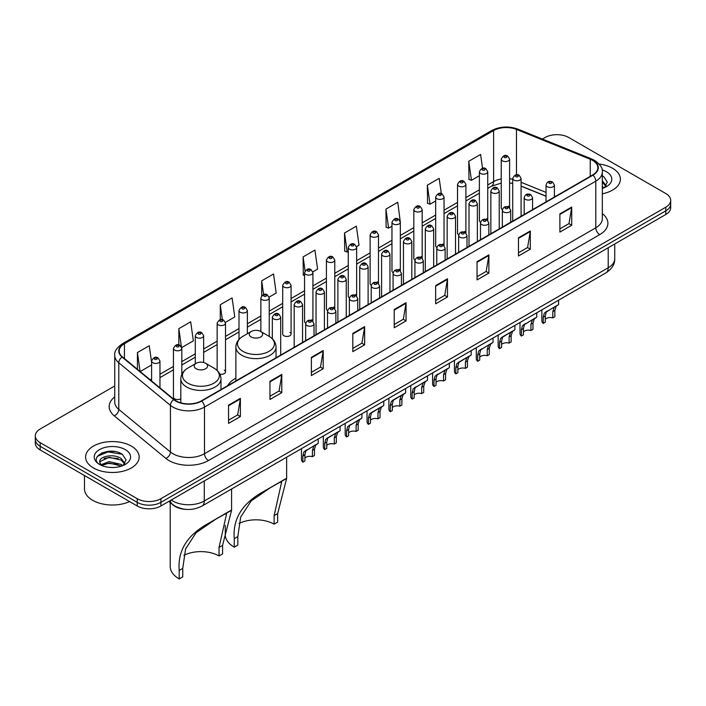 <?xml version="1.0" encoding="UTF-8"?>
<svg xmlns="http://www.w3.org/2000/svg" width="706" height="706" viewBox="0 0 706 706"><rect width="100%" height="100%" fill="white"/><g stroke="black" fill="none" stroke-linecap="round" stroke-linejoin="round"><path stroke-width="1.06" d="M235.883 378.178A29.564 17.068 0 0 0 227.729 385.652M486.522 218.789A4.183 2.418 0 0 1 487.74 220.396L487.749 171.77A4.183 2.418 180 0 1 485.163 173.994A4.183 2.418 180 0 1 480.601 173.473A4.183 2.418 180 0 1 479.383 171.77L479.383 220.501A4.183 2.418 0 0 0 480.557 222.178M465.898 233.015L465.898 184.381A4.183 2.418 180 0 1 463.312 186.613A4.183 2.418 180 0 1 458.75 186.093A4.183 2.418 180 0 1 457.523 184.381L457.523 233.121A4.183 2.418 0 0 0 458.706 234.798M442.812 244.029A4.183 2.418 0 0 1 444.039 245.626L444.039 197A4.183 2.418 180 0 1 441.462 199.233A4.183 2.418 180 0 1 436.899 198.704A4.183 2.418 180 0 1 435.673 197L435.673 245.732A4.183 2.418 0 0 0 436.855 247.418M420.961 256.64A4.183 2.418 0 0 1 422.188 258.246L422.188 209.611A4.183 2.418 180 0 1 419.602 211.844A4.183 2.418 180 0 1 415.049 211.323A4.183 2.418 180 0 1 413.822 209.611L413.822 258.352A4.183 2.418 0 0 0 414.996 260.029M400.337 270.866L400.337 222.231A4.183 2.418 180 0 1 397.752 224.464A4.183 2.418 180 0 1 393.198 223.943A4.183 2.418 180 0 1 391.971 222.231L391.971 270.963A4.183 2.418 0 0 0 393.145 272.648M378.487 283.477L378.487 234.851A4.183 2.418 180 0 1 375.901 237.084A4.183 2.418 180 0 1 371.338 236.554A4.183 2.418 180 0 1 370.12 234.851L370.12 283.583A4.183 2.418 0 0 0 371.294 285.259M355.409 294.49A4.183 2.418 0 0 1 356.627 296.088L356.636 247.462A4.183 2.418 180 0 1 354.05 249.695A4.183 2.418 180 0 1 349.488 249.174A4.183 2.418 180 0 1 348.261 247.462L348.261 296.202A4.183 2.418 0 0 0 349.444 297.879M333.55 307.11A4.183 2.418 0 0 1 334.776 308.707L334.776 260.082A4.183 2.418 180 0 1 332.199 262.314A4.183 2.418 180 0 1 327.637 261.785A4.183 2.418 180 0 1 326.41 260.082L326.41 308.813A4.183 2.418 0 0 0 327.593 310.499M311.699 319.721A4.183 2.418 0 0 1 312.926 321.327L312.926 272.701A4.183 2.418 180 0 1 310.34 274.925A4.183 2.418 180 0 1 305.786 274.405A4.183 2.418 180 0 1 304.56 272.701L304.56 321.433A4.183 2.418 0 0 0 305.733 323.11M291.075 334.053L291.075 285.312A4.183 2.418 180 0 1 288.489 287.545A4.183 2.418 180 0 1 283.936 287.024A4.183 2.418 180 0 1 282.709 285.312L282.709 334.053A4.183 2.418 0 0 0 283.936 335.756A4.183 2.418 0 0 0 288.489 336.277A4.183 2.418 0 0 0 291.075 334.053A4.183 2.418 0 0 0 289.848 332.341M181.813 374.365L181.813 348.393A4.183 2.418 180 0 1 179.227 350.626A4.183 2.418 180 0 1 174.673 350.105A4.183 2.418 180 0 1 173.447 348.393L173.447 397.134A4.183 2.418 0 0 0 174.673 398.837A4.183 2.418 0 0 0 180.815 398.696M508.373 206.178A4.183 2.418 0 0 1 509.591 207.776L509.6 159.15A4.183 2.418 180 0 1 507.014 161.383A4.183 2.418 180 0 1 502.46 160.853A4.183 2.418 180 0 1 501.234 159.15L501.234 207.882A4.183 2.418 0 0 0 502.407 209.567M546.038 196.268L521.081 186.172M465.889 233.006A4.183 2.418 0 0 0 464.672 231.409M400.328 270.857A4.183 2.418 0 0 0 399.111 269.26M378.478 283.477A4.183 2.418 0 0 0 377.26 281.879M219.893 374.162A4.183 2.418 0 0 0 225.514 371.894A4.183 2.418 0 0 0 224.287 370.191M185.969 509.361A16.732 9.663 180 0 1 173.429 505.267L168.787 501.437M114.619 451.496A22.31 12.884 0 0 0 101.558 453.049M114.743 385.979L40.198 429.01A16.732 9.663 0 0 0 35.3 435.849L35.3 443.13A16.732 9.663 0 0 0 40.198 449.969L137.238 505.99A16.732 9.663 0 0 0 160.906 505.99L665.802 214.492A16.732 9.663 0 0 0 670.7 207.661L670.7 204.016A16.732 9.663 0 0 1 665.802 210.847A16.732 9.663 0 0 0 670.7 204.016L670.7 200.372A16.732 9.663 0 0 0 665.802 193.541L568.762 137.511A16.732 9.663 0 0 0 545.094 137.511L542.429 139.056M35.3 435.849A16.732 9.663 0 0 0 40.198 442.68L137.238 498.701A16.732 9.663 0 0 0 160.906 498.701L160.906 502.345L665.802 210.847L160.906 502.345A16.732 9.663 0 0 1 137.238 502.345A16.732 9.663 0 0 0 160.906 502.345L160.906 505.99M40.198 442.68L40.198 446.324L137.238 502.345L40.198 446.324A16.732 9.663 0 0 1 35.3 439.494A16.732 9.663 0 0 0 40.198 446.324L40.198 449.969M612.552 168.257A26.775 15.461 0 0 0 599.173 164.066A26.775 15.461 0 0 1 612.552 168.257A26.775 15.461 0 0 1 620.389 179.192A26.775 15.461 0 0 0 612.552 168.257M131.316 446.095A26.775 15.461 0 0 0 102.141 442.741A26.775 15.461 0 0 0 85.611 457.029A26.775 15.461 0 0 0 93.448 467.954A26.775 15.461 0 0 0 122.632 471.308A26.775 15.461 0 0 0 139.161 457.029A26.775 15.461 0 0 0 131.316 446.095A26.775 15.461 0 0 0 102.141 442.741A26.775 15.461 0 0 0 85.611 457.029A26.775 15.461 0 0 0 93.448 467.954A26.775 15.461 0 0 0 122.632 471.308A26.775 15.461 0 0 0 139.161 457.029A26.775 15.461 0 0 0 131.316 446.095M592.625 160.403A17.853 10.308 180 0 1 597.858 167.693A17.853 10.308 180 0 1 592.625 174.973L201.334 400.884A17.853 10.308 180 0 1 174.091 399.508L122.429 356.918A17.853 10.308 180 0 1 119.199 351.006A17.853 10.308 180 0 1 124.432 343.716L493.609 130.575A17.853 10.308 180 0 1 516.465 129.419L590.242 159.247A17.853 10.308 180 0 1 592.625 160.403M592.943 160.218A18.294 10.564 0 0 0 590.498 159.035L516.721 129.207A18.294 10.564 0 0 0 493.291 130.398L124.115 343.54A18.294 10.564 0 0 0 122.067 357.068L173.72 399.658A18.294 10.564 0 0 0 201.651 401.07L592.943 175.159A18.294 10.564 0 0 0 592.943 160.218M228.55 405.173L228.55 423.388L240.384 416.558L240.384 398.334L228.55 405.173M228.55 420.158L237.666 414.899L240.34 398.943A4.465 2.577 -120 0 0 240.384 398.334M237.587 414.943L240.384 416.558M269.966 381.258L269.966 399.481L281.8 392.642L281.8 374.427L269.966 381.258M269.966 396.242L279.082 390.983L281.756 375.027A4.465 2.577 -120 0 0 281.8 374.427M279.002 391.027L281.8 392.642M311.381 357.342L311.381 375.566L323.216 368.735L323.216 350.511L311.381 357.342M311.381 372.336L320.498 367.067L323.171 351.12A4.465 2.577 -120 0 0 323.216 350.511M320.418 367.12L323.216 368.735M352.806 333.435L352.806 351.65L364.64 344.819L364.64 326.604L352.806 333.435M352.806 348.42L361.913 343.16L364.587 327.205A4.465 2.577 -120 0 0 364.64 326.604M361.834 343.204L364.64 344.819M559.884 213.874L559.884 232.089L571.719 225.258L571.719 207.043L559.884 213.874M559.884 228.859L569.001 223.599L571.675 207.643A4.465 2.577 -120 0 0 571.719 207.043M568.921 223.643L571.719 225.258M518.469 237.79L518.469 256.004L530.303 249.174L530.303 230.95L518.469 237.79M518.469 252.774L527.585 247.515L530.259 231.559A4.465 2.577 -120 0 0 530.303 230.95M527.506 247.559L530.303 249.174M477.053 261.697L477.053 279.92L488.887 273.081L488.887 254.866L477.053 261.697M477.053 276.681L486.169 271.422L488.843 255.475A4.465 2.577 -120 0 0 488.887 254.866M486.09 271.466L488.887 273.081M435.637 285.612L435.637 303.827L447.472 296.997L447.472 278.782L435.637 285.612M435.637 300.597L444.754 295.337L447.419 279.382A4.465 2.577 -120 0 0 447.472 278.782M444.674 295.382L447.472 296.997M394.222 309.519L394.222 327.743L406.056 320.912L406.056 302.689L394.222 309.519M394.222 324.504L403.338 319.244L406.003 303.298A4.465 2.577 -120 0 0 406.056 302.689M403.258 319.288L406.056 320.912M602.315 193.806A26.775 15.461 0 0 0 620.389 179.192A26.775 15.461 0 0 1 602.315 193.806M160.906 498.701L665.802 207.202A16.732 9.663 0 0 0 670.7 200.372M225.417 322.351L234.771 316.941L232.097 297.906L220.272 304.736L220.272 319.677M181.707 347.581L193.356 340.857L190.682 321.821L178.847 328.652L178.847 344.952M151.596 362.293L149.266 345.728L137.432 352.568L137.432 369.291M356.53 246.65L359.027 245.211L356.353 226.176L344.519 233.006L344.713 251.115M400.231 221.419L397.769 202.26L385.935 209.091L386.129 227.2M441.329 193.62L439.185 178.344L427.351 185.184L427.545 203.293M482.542 168.275L480.601 154.438L468.775 161.268L468.96 179.377M269.118 297.111L276.187 293.034L273.522 273.999L261.688 280.829L261.688 295.743M312.82 271.881L317.603 269.118L314.938 250.083L303.103 256.913L303.289 275.022M304.56 275.499L303.103 274.952M303.103 256.913L305.071 270.936M344.519 233.006L347.193 252.042L348.261 251.415M347.193 252.042L344.519 251.045M385.935 209.091L388.609 228.126L391.971 226.185M388.609 228.126L385.935 227.129M427.351 185.184L430.025 204.219L435.673 200.954M430.025 204.219L427.351 203.213M468.775 161.268L471.44 180.304L479.383 175.723M471.44 180.304L468.775 179.306M261.688 280.829L263.612 294.543M220.272 304.736L222.364 319.668M178.847 328.652L181.398 346.805M140.185 371.55L151.596 364.967M137.432 352.568L140.088 371.48M602.315 186.481L604.009 187.805M602.315 187.928L602.8 188.255M602.315 180.701L606.154 185.846M602.315 182.148L605.872 186.216M602.315 188.414A18.188 10.502 0 0 0 606.472 186.613A18.188 10.502 0 0 0 606.472 171.761A18.188 10.502 0 0 0 602.112 169.908M604.433 187.628L607.284 182.033L603.683 176.606M602.315 175.926L603.436 176.438M274.113 524.161L274.113 515.636L281.623 482.066L279.338 482.489L271.395 487.016L251.124 500.978L240.658 517.136L237.825 536.586L234.268 538.634C232.601 518.981 242.211 503.369 263.091 491.808L286.645 478.483L277.661 513.589L277.661 522.113L274.113 524.161A25.663 14.817 0 0 0 238.972 523.534M237.825 536.586L237.825 545.111L234.268 547.168A30.685 17.712 0 0 1 225.285 534.636L225.285 525.379M251.23 336.965A6.698 3.865 0 0 0 260.699 336.965A6.698 3.865 0 0 0 260.699 331.493L269.012 336.294A18.444 10.652 0 0 1 269.012 351.359A18.444 10.652 0 0 1 242.917 351.359A18.444 10.652 0 0 1 242.917 336.294C238.381 338.995 236.033 342.578 235.883 347.052A20.086 11.596 0 0 0 241.761 355.25A20.086 11.596 0 0 0 263.647 357.757A20.086 11.596 0 0 0 276.046 347.052C275.896 342.578 273.557 338.995 269.012 336.294L260.699 331.493A6.698 3.865 0 0 0 251.23 331.493A6.698 3.865 0 0 0 251.23 336.965M234.268 538.634L234.268 547.168M285.806 478.694L263.091 491.808L285.806 478.694M219.045 555.957L219.045 547.424L226.564 513.862L224.279 514.277L216.336 518.813L196.056 532.765L185.59 548.924L182.757 568.374L179.209 570.43C177.533 550.777 187.143 535.166 208.032 523.596L231.586 510.279L222.593 545.376L222.593 553.901L219.045 555.957A25.663 14.817 0 0 0 183.913 555.331M182.757 568.374L182.757 576.908L179.209 578.955A30.685 17.712 0 0 1 170.217 566.433L170.217 502.619M196.171 368.753A6.698 3.865 0 0 0 205.631 368.753A6.698 3.865 0 0 0 205.631 363.29L213.944 368.091A18.444 10.652 0 0 1 213.944 383.155A18.444 10.652 0 0 1 187.858 383.155A18.444 10.652 0 0 1 187.858 368.091C183.313 370.782 180.965 374.374 180.815 378.84A20.086 11.596 0 0 0 186.702 387.038A20.086 11.596 0 0 0 208.588 389.553A20.086 11.596 0 0 0 220.978 378.84C220.837 374.374 218.489 370.782 213.944 368.091L205.631 363.29A6.698 3.865 0 0 0 196.171 363.29A6.698 3.865 0 0 0 196.171 368.753M179.209 570.43L179.209 578.955M230.738 510.482L208.032 523.596L230.738 510.482M84.491 475.535L84.491 488.905A27.896 16.106 0 0 0 92.662 500.298A27.896 16.106 0 0 0 129.595 501.578M109.342 467.381L113.587 467.504M101.002 464.707L109.121 461.609L121.3 464.46L122.782 465.642M101.743 465.492L109.121 463.057L121.573 466.092M101.126 465.272L99.82 462.218A12.611 7.281 0 0 0 101.858 465.589M124.927 463.683L121.3 458.671C113.737 453.031 98.16 456.517 99.82 462.218L99.775 461.662M99.855 462.395L100.208 461.459L109.121 457.276L121.3 460.118L124.635 464.054M123.206 465.466L126.056 459.871L122.456 454.443C109.695 445.265 87.014 457.356 100.111 464.769L100.755 465.166M125.244 449.598A18.188 10.502 0 0 0 99.528 449.598A18.188 10.502 0 0 0 99.528 464.451A18.188 10.502 0 0 0 125.244 464.451A18.188 10.502 0 0 0 125.244 449.598M97.446 456.261L108.133 451.884L122.209 454.276M104.117 458.388L108.133 457.664L118.176 458.529M104.117 464.177L108.133 463.445L118.176 464.31M545.279 319.262A5.577 3.221 180 0 1 552.807 317.894L552.807 311.646L554.166 307.428L555.128 306.528L546.276 311.981L545.279 315.997L545.279 322.236L543.241 323.419A8.366 4.827 180 0 1 541.855 320.753L541.855 309.863M543.241 323.419L543.241 317.17L544.308 313.12L555.807 306.139M558.596 300.2L558.596 304.533L556.143 306.289L554.837 310.472L554.837 316.72L552.807 317.894M545.544 312.07L547.574 310.896L545.544 312.07M523.428 331.882A5.577 3.221 180 0 1 530.947 330.514L530.947 324.266L532.315 320.047L533.277 319.147L524.426 324.601L523.428 328.608L523.428 334.856L521.39 336.03A8.366 4.827 180 0 1 520.004 333.364L520.004 322.474M521.39 336.03L521.39 329.781L522.458 325.74L533.948 318.759M536.736 312.811L536.736 317.153L534.292 318.909L532.986 323.092L532.986 329.34L530.947 330.514M523.693 324.681L525.723 323.516L523.693 324.681M501.578 344.493A5.577 3.221 180 0 1 509.097 343.125L509.097 336.877L510.464 332.658L511.426 331.767L503.863 336.127L502.575 337.212L501.578 341.227L501.578 347.476L499.539 348.649A8.366 4.827 180 0 1 498.154 345.984L498.154 335.094M499.539 348.649L499.539 342.401L500.607 338.35L512.097 331.379M514.886 325.431L514.886 329.764L512.432 331.52L511.135 335.703L511.135 341.951L509.097 343.125M501.842 337.3L503.863 336.127L501.842 337.3M479.718 357.112A5.577 3.221 180 0 1 487.246 355.745L487.246 349.496L488.614 345.278L489.576 344.378L480.724 349.832L479.718 353.838L479.718 360.086L477.688 361.26A8.366 4.827 180 0 1 476.303 358.604L476.303 347.714M477.688 361.26L477.688 355.021L478.747 350.97L490.246 343.99M493.035 338.05L493.035 342.384L490.582 344.14L489.284 348.323L489.284 354.571L487.246 355.745M479.983 349.92L482.013 348.746L479.983 349.92M457.867 369.723A5.577 3.221 180 0 1 465.395 368.364L465.395 362.116L466.763 357.889L467.725 356.998L460.162 361.357L458.874 362.452L457.867 366.458L457.867 372.706L455.838 373.88A8.366 4.827 180 0 1 454.443 371.215L454.443 360.325M455.838 373.88L455.838 367.632L456.897 363.59L468.396 356.609M471.184 350.661L471.184 354.994L468.731 356.751L467.425 360.942L467.425 367.182L465.395 368.364M458.132 362.531L460.162 361.357L458.132 362.531M436.017 382.343A5.577 3.221 180 0 1 443.544 380.975L443.544 374.727L444.904 370.509L445.865 369.609L437.014 375.062L436.017 379.078L436.017 385.326L433.978 386.5A8.366 4.827 180 0 1 432.593 383.835L432.593 372.945M433.978 386.5L433.978 380.252L435.046 376.201L446.536 369.229M449.334 363.281L449.334 367.614L446.88 369.37L445.574 373.553L445.574 379.802L443.544 380.975M436.282 375.151L438.311 373.977L436.282 375.151M414.166 394.963A5.577 3.221 180 0 1 421.685 393.595L421.685 387.347L423.053 383.129L424.015 382.228L415.163 387.682L414.166 391.689L414.166 397.937L412.127 399.111A8.366 4.827 180 0 1 410.742 396.445L410.742 385.555M412.127 399.111L412.127 392.863L413.195 388.821L424.685 381.84M427.474 375.901L427.474 380.234L425.03 381.99L423.724 386.173L423.724 392.421L421.685 393.595M414.431 387.762L416.461 386.597L414.431 387.762M392.315 407.574A5.577 3.221 180 0 1 399.834 406.206L399.834 399.967L401.202 395.739L402.164 394.848L394.601 399.208L393.313 400.293L392.315 404.309L392.315 410.557L390.277 411.73A8.366 4.827 180 0 1 388.891 409.065L388.891 398.175M390.277 411.73L390.277 405.482L391.345 401.432L402.835 394.46M405.623 388.512L405.623 392.845L403.17 394.601L401.873 398.784L401.873 405.032L399.834 406.206M392.58 400.381L394.601 399.208L392.58 400.381M370.456 420.194A5.577 3.221 180 0 1 377.984 418.826L377.984 412.578L379.351 408.359L380.313 407.459L372.75 411.827L371.462 412.913L370.456 416.928L370.456 423.168L368.426 424.35A8.366 4.827 180 0 1 367.041 421.685L367.041 410.795M368.426 424.35L368.426 418.102L369.485 414.051L380.984 407.071M383.773 401.132L383.773 405.465L381.319 407.221L380.022 411.404L380.022 417.652L377.984 418.826M370.721 413.001L372.75 411.827L370.721 413.001M348.605 432.813A5.577 3.221 180 0 1 356.133 431.445L356.133 425.197L357.501 420.979L358.463 420.079L349.611 425.533L348.605 429.539L348.605 435.787L346.575 436.961A8.366 4.827 180 0 1 345.181 434.296L345.181 423.406M346.575 436.961L346.575 430.713L347.634 426.671L359.133 419.691M361.922 413.742L361.922 418.084L359.469 419.841L358.163 424.024L358.163 430.272L356.133 431.445M348.87 425.612L350.9 424.447L348.87 425.612M326.754 445.424A5.577 3.221 180 0 1 334.282 444.056L334.282 437.808L335.641 433.59L336.603 432.699L329.049 437.058L327.752 438.144L326.754 442.159L326.754 448.407L324.716 449.581A8.366 4.827 180 0 1 323.33 446.916L323.33 436.026M324.716 449.581L324.716 443.333L325.784 439.282L337.274 432.31M340.071 426.362L340.071 430.695L337.618 432.451L336.312 436.635L336.312 442.883L334.282 444.056M327.019 438.232L329.049 437.058L327.019 438.232M304.904 458.044A5.577 3.221 180 0 1 312.423 456.676L312.423 450.428L313.791 446.21L314.752 445.31L305.901 450.763L304.904 454.77L304.904 461.018L302.865 462.192A8.366 4.827 180 0 1 301.48 459.535L301.48 448.637M302.865 462.192L302.865 455.944L303.933 451.902L315.423 444.921M318.212 438.982L318.212 443.315L315.767 445.071L314.461 449.254L314.461 455.502L312.423 456.676M305.168 450.843L307.198 449.678L305.168 450.843M171.24 500.024A22.31 12.884 0 0 0 172.741 500.978A22.31 12.884 0 0 0 204.29 500.978L608.21 267.777A22.31 12.884 0 0 0 614.741 258.67C614.908 264.203 611.961 268.942 605.898 272.887L201.978 506.087A11.155 6.442 60 0 0 204.29 500.978L204.29 480.936M608.21 247.735L608.21 267.777A11.155 6.442 60 0 1 605.898 272.887M170.331 500.545A11.155 7.466 129.5 0 0 172.282 504.172L168.893 501.375M665.802 214.492L665.802 207.202M137.238 505.99L137.238 498.701M602.315 213.591A27.896 16.106 180 0 1 599.729 234.639L208.438 460.559A5.577 3.221 60 0 1 204.493 453.72L595.785 227.809A22.31 12.884 0 0 0 602.315 218.701L602.315 172.061A22.31 12.884 180 0 1 595.785 181.168A5.577 3.221 -120 0 0 592.943 175.159M208.438 460.559A27.896 16.106 180 0 1 168.99 460.559A27.896 16.106 180 0 1 165.866 458.406L114.204 415.808A27.896 16.106 180 0 1 114.743 396.913M172.935 453.72A22.31 12.884 0 0 0 204.493 453.72L204.493 407.08A22.31 12.884 180 0 1 170.437 405.359L118.776 362.769A22.31 12.884 180 0 1 114.743 355.383L114.743 402.023A22.31 12.884 0 0 0 118.776 409.409L170.437 451.999A22.31 12.884 0 0 0 172.935 453.72M602.315 172.061C603.065 168.575 600.497 164.692 594.628 160.394L591.699 158.974A5.577 2.612 112 0 0 590.498 159.035M591.699 158.974L517.922 129.154C508.682 125.88 499.91 126.356 491.605 130.575A5.577 3.221 60 0 1 493.291 130.398M124.115 343.54A5.577 3.221 -120 0 0 122.429 343.716C116.64 347.881 114.072 351.764 114.743 355.383M122.067 357.068A5.577 3.733 129.5 0 0 118.776 362.769L118.776 409.409A5.577 3.733 -50.5 0 1 114.204 415.808M517.922 129.154A5.577 2.612 112 0 0 516.721 129.207M173.72 399.658A5.577 3.733 129.5 0 0 170.437 405.359L170.437 451.999A5.577 3.733 -50.5 0 1 165.866 458.406M201.651 401.07A5.577 3.221 60 0 1 204.493 407.08L595.785 181.168L595.785 227.809A5.577 3.221 60 0 0 599.729 234.639M124.432 343.716L124.432 358.569M590.242 159.247L590.242 176.35M516.465 129.419L516.465 174.814M555.701 196.294L554.404 195.774M546.038 192.394L521.081 182.298M512.706 179.271A17.853 10.308 0 0 0 509.6 178.759M501.234 178.98A17.853 10.308 0 0 0 493.609 181.592L487.749 184.972M493.609 130.575L493.609 181.592A10.043 5.798 60 0 1 491.526 186.19L487.749 188.37M479.383 189.808L465.898 197.592M457.523 202.419L444.039 210.203M435.673 215.039L422.188 222.822M413.822 227.65L400.337 235.442M391.971 240.269L378.487 248.053M370.12 252.889L356.636 260.673M348.261 265.5L334.776 273.284M326.41 278.12L312.926 285.904M304.56 290.74L291.075 298.523M282.709 303.351L269.224 311.134M260.858 315.97L247.365 323.754M238.999 328.581L225.514 336.374M217.148 341.201L203.663 348.985M195.297 353.821L181.813 361.604M173.447 366.432L159.962 374.215M151.596 379.051L150.228 379.837M394.222 310.102L406.003 303.298M435.637 286.186L447.419 279.382M477.053 262.279L488.843 255.475M518.469 238.363L530.259 231.559M559.884 214.447L571.675 207.643M352.806 334.009L364.587 327.205M311.381 357.924L323.171 351.12M269.966 381.831L281.756 375.027M228.55 405.747L240.34 398.943M277.661 513.589L274.113 515.636M222.593 545.376L219.045 547.424M547.265 186.728A4.183 2.418 180 0 1 546.038 185.016C547.106 181.583 549.294 180.595 552.604 182.033L554.404 185.016A4.183 2.418 180 0 1 551.827 187.249A4.183 2.418 180 0 1 547.265 186.728M551.209 182.174A1.394 0.803 0 0 0 549.242 182.174A1.394 0.803 0 0 0 549.242 183.313A1.394 0.803 0 0 0 551.209 183.313A1.394 0.803 0 0 0 551.209 182.174M555.128 306.528L557.158 305.363M552.807 311.646L554.837 310.472M543.241 317.17L545.279 315.997M525.414 199.348A4.183 2.418 180 0 1 524.187 197.636C525.255 194.203 527.444 193.206 530.753 194.653L532.553 197.636A4.183 2.418 180 0 1 529.977 199.869A4.183 2.418 180 0 1 525.414 199.348M529.359 194.785A1.394 0.803 0 0 0 527.382 194.785A1.394 0.803 0 0 0 527.382 195.924A1.394 0.803 0 0 0 529.359 195.924A1.394 0.803 0 0 0 529.359 194.785M533.277 319.147L535.307 317.974M530.947 324.266L532.986 323.092M521.39 329.781L523.428 328.608M503.563 211.959A4.183 2.418 180 0 1 502.337 210.256C503.404 206.823 505.593 205.825 508.902 207.264L510.703 210.256A4.183 2.418 180 0 1 508.117 212.488A4.183 2.418 180 0 1 503.563 211.959M507.508 207.405A1.394 0.803 0 0 0 505.531 207.405A1.394 0.803 0 0 0 505.531 208.544A1.394 0.803 0 0 0 507.508 208.544A1.394 0.803 0 0 0 507.508 207.405M511.426 331.767L513.456 330.593M509.097 336.877L511.135 335.703M499.539 342.401L501.578 341.227M481.713 224.579A4.183 2.418 180 0 1 480.486 222.867C481.554 219.434 483.742 218.445 487.052 219.884L488.852 222.867A4.183 2.418 180 0 1 486.266 225.099A4.183 2.418 180 0 1 481.713 224.579M485.657 220.025A1.394 0.803 0 0 0 483.681 220.025A1.394 0.803 0 0 0 483.681 221.163A1.394 0.803 0 0 0 485.657 221.163A1.394 0.803 0 0 0 485.657 220.025M489.576 344.378L491.605 343.213M487.246 349.496L489.284 348.323M477.688 355.021L479.718 353.838M459.853 237.19A4.183 2.418 180 0 1 458.635 235.486C459.703 232.053 461.892 231.056 465.192 232.503L467.001 235.486A4.183 2.418 180 0 1 464.416 237.719A4.183 2.418 180 0 1 459.853 237.19M463.798 232.636A1.394 0.803 0 0 0 461.83 232.636A1.394 0.803 0 0 0 461.83 233.774A1.394 0.803 0 0 0 463.798 233.774A1.394 0.803 0 0 0 463.798 232.636M467.725 356.998L469.755 355.824M465.395 362.116L467.425 360.942M455.838 367.632L457.867 366.458M438.002 249.809A4.183 2.418 180 0 1 436.776 248.106C437.844 244.673 440.032 243.676 443.342 245.114L445.142 248.106A4.183 2.418 180 0 1 442.565 250.33A4.183 2.418 180 0 1 438.002 249.809M441.947 245.256A1.394 0.803 0 0 0 439.979 245.256A1.394 0.803 0 0 0 439.979 246.394A1.394 0.803 0 0 0 441.947 246.394A1.394 0.803 0 0 0 441.947 245.256M445.865 369.609L447.895 368.444M443.544 374.727L445.574 373.553M433.978 380.252L436.017 379.078M416.152 262.429A4.183 2.418 180 0 1 414.925 260.717C415.993 257.284 418.181 256.287 421.491 257.734L423.291 260.717A4.183 2.418 180 0 1 420.714 262.95A4.183 2.418 180 0 1 416.152 262.429M420.096 257.875A1.394 0.803 0 0 0 418.12 257.875A1.394 0.803 0 0 0 418.12 259.014A1.394 0.803 0 0 0 420.096 259.014A1.394 0.803 0 0 0 420.096 257.875M424.015 382.228L426.045 381.055M421.685 387.347L423.724 386.173M412.127 392.863L414.166 391.689M394.301 275.04A4.183 2.418 180 0 1 393.074 273.337C394.142 269.904 396.331 268.907 399.64 270.354L401.44 273.337A4.183 2.418 180 0 1 398.855 275.569A4.183 2.418 180 0 1 394.301 275.04M398.246 270.486A1.394 0.803 0 0 0 396.269 270.486A1.394 0.803 0 0 0 396.269 271.625A1.394 0.803 0 0 0 398.246 271.625A1.394 0.803 0 0 0 398.246 270.486M402.164 394.848L404.194 393.674M399.834 399.967L401.873 398.784M390.277 405.482L392.315 404.309M372.45 287.66A4.183 2.418 180 0 1 371.224 285.948C372.291 282.515 374.48 281.526 377.789 282.965L379.59 285.948A4.183 2.418 180 0 1 377.004 288.18A4.183 2.418 180 0 1 372.45 287.66M376.395 283.106A1.394 0.803 0 0 0 374.418 283.106A1.394 0.803 0 0 0 374.418 284.244A1.394 0.803 0 0 0 376.395 284.244A1.394 0.803 0 0 0 376.395 283.106M380.313 407.459L382.343 406.294M377.984 412.578L380.022 411.404M368.426 418.102L370.456 416.928M350.591 300.279A4.183 2.418 180 0 1 349.364 298.567C350.441 295.134 352.629 294.137 355.93 295.585L357.739 298.567A4.183 2.418 180 0 1 355.153 300.8A4.183 2.418 180 0 1 350.591 300.279M354.536 295.717A1.394 0.803 0 0 0 352.568 295.717A1.394 0.803 0 0 0 352.568 296.855A1.394 0.803 0 0 0 354.536 296.855A1.394 0.803 0 0 0 354.536 295.717M358.463 420.079L360.484 418.905M356.133 425.197L358.163 424.024M346.575 430.713L348.605 429.539M328.74 312.89A4.183 2.418 180 0 1 327.513 311.187C328.581 307.754 330.77 306.757 334.079 308.195L335.88 311.187A4.183 2.418 180 0 1 333.303 313.42A4.183 2.418 180 0 1 328.74 312.89M332.685 308.337A1.394 0.803 0 0 0 330.717 308.337A1.394 0.803 0 0 0 330.717 309.475A1.394 0.803 0 0 0 332.685 309.475A1.394 0.803 0 0 0 332.685 308.337M336.603 432.699L338.633 431.525M334.282 437.808L336.312 436.635M324.716 443.333L326.754 442.159M306.889 325.51A4.183 2.418 180 0 1 305.663 323.798C306.731 320.365 308.919 319.377 312.228 320.815L314.029 323.798A4.183 2.418 180 0 1 311.452 326.031A4.183 2.418 180 0 1 306.889 325.51M310.834 320.956A1.394 0.803 0 0 0 308.857 320.956A1.394 0.803 0 0 0 308.857 322.095A1.394 0.803 0 0 0 310.834 322.095A1.394 0.803 0 0 0 310.834 320.956M314.752 445.31L316.782 444.145M312.423 450.428L314.461 449.254M302.865 455.944L304.904 454.77M521.081 216.283L521.081 178.389A4.183 2.418 180 0 1 518.495 180.621A4.183 2.418 180 0 1 513.933 180.101A4.183 2.418 180 0 1 512.706 178.389L512.706 221.119M515.909 176.685A1.394 0.803 0 0 0 517.877 176.685A1.394 0.803 0 0 0 517.877 175.547A1.394 0.803 0 0 0 515.909 175.547A1.394 0.803 0 0 0 515.909 176.685M499.221 228.903L499.221 191.008A4.183 2.418 180 0 1 496.645 193.241A4.183 2.418 180 0 1 492.082 192.72A4.183 2.418 180 0 1 490.855 191.008L490.855 233.73M494.059 189.305A1.394 0.803 0 0 0 496.027 189.305A1.394 0.803 0 0 0 496.027 188.167A1.394 0.803 0 0 0 494.059 188.167A1.394 0.803 0 0 0 494.059 189.305M477.371 241.523L477.371 203.628A4.183 2.418 180 0 1 474.794 205.861A4.183 2.418 180 0 1 470.231 205.331A4.183 2.418 180 0 1 469.005 203.628L469.005 246.35M472.199 201.916A1.394 0.803 0 0 0 474.176 201.916A1.394 0.803 0 0 0 474.176 200.778A1.394 0.803 0 0 0 472.199 200.778A1.394 0.803 0 0 0 472.199 201.916M455.52 254.134L455.52 216.239A4.183 2.418 180 0 1 452.934 218.472A4.183 2.418 180 0 1 448.381 217.951A4.183 2.418 180 0 1 447.154 216.239L447.154 258.97M450.349 214.536A1.394 0.803 0 0 0 452.325 214.536A1.394 0.803 0 0 0 452.325 213.397A1.394 0.803 0 0 0 450.349 213.397A1.394 0.803 0 0 0 450.349 214.536M433.669 266.753L433.669 228.859A4.183 2.418 180 0 1 431.084 231.091A4.183 2.418 180 0 1 426.521 230.562A4.183 2.418 180 0 1 425.303 228.859L425.303 271.581M428.498 227.147A1.394 0.803 0 0 0 430.466 227.147A1.394 0.803 0 0 0 430.466 226.008A1.394 0.803 0 0 0 428.498 226.008A1.394 0.803 0 0 0 428.498 227.147M411.819 279.364L411.819 241.478A4.183 2.418 180 0 1 409.233 243.702A4.183 2.418 180 0 1 404.67 243.182A4.183 2.418 180 0 1 403.444 241.478L403.444 284.2M406.647 239.766A1.394 0.803 0 0 0 408.615 239.766A1.394 0.803 0 0 0 408.615 238.628A1.394 0.803 0 0 0 406.647 238.628A1.394 0.803 0 0 0 406.647 239.766M389.959 291.984L389.959 254.089A4.183 2.418 180 0 1 387.382 256.322A4.183 2.418 180 0 1 382.82 255.801A4.183 2.418 180 0 1 381.593 254.089L381.593 296.811M384.796 252.386A1.394 0.803 0 0 0 386.764 252.386A1.394 0.803 0 0 0 386.764 251.248A1.394 0.803 0 0 0 384.796 251.248A1.394 0.803 0 0 0 384.796 252.386M368.108 304.604L368.108 266.709A4.183 2.418 180 0 1 365.531 268.942A4.183 2.418 180 0 1 360.969 268.412A4.183 2.418 180 0 1 359.742 266.709L359.742 309.431M362.937 264.997A1.394 0.803 0 0 0 364.914 264.997A1.394 0.803 0 0 0 364.914 263.859A1.394 0.803 0 0 0 362.937 263.859A1.394 0.803 0 0 0 362.937 264.997M346.258 317.215L346.258 279.32A4.183 2.418 180 0 1 343.672 281.553A4.183 2.418 180 0 1 339.118 281.032A4.183 2.418 180 0 1 337.892 279.32L337.892 322.051M341.086 277.617A1.394 0.803 0 0 0 343.063 277.617A1.394 0.803 0 0 0 343.063 276.478A1.394 0.803 0 0 0 341.086 276.478A1.394 0.803 0 0 0 341.086 277.617M324.407 329.834L324.407 291.94A4.183 2.418 180 0 1 321.821 294.173A4.183 2.418 180 0 1 317.259 293.652A4.183 2.418 180 0 1 316.041 291.94L316.041 334.662M319.236 290.237A1.394 0.803 0 0 0 321.204 290.237A1.394 0.803 0 0 0 321.204 289.089A1.394 0.803 0 0 0 319.236 289.089A1.394 0.803 0 0 0 319.236 290.237M302.556 342.454L302.556 304.56A4.183 2.418 180 0 1 299.971 306.792A4.183 2.418 180 0 1 295.408 306.263A4.183 2.418 180 0 1 294.181 304.56L294.181 347.281M297.385 302.848A1.394 0.803 0 0 0 299.353 302.848A1.394 0.803 0 0 0 299.353 301.709A1.394 0.803 0 0 0 297.385 301.709A1.394 0.803 0 0 0 297.385 302.848M280.697 355.065L280.697 317.17A4.183 2.418 180 0 1 278.12 319.403A4.183 2.418 180 0 1 273.557 318.883A4.183 2.418 180 0 1 272.331 317.17L272.331 338.783M275.534 315.467A1.394 0.803 0 0 0 277.502 315.467A1.394 0.803 0 0 0 277.502 314.329A1.394 0.803 0 0 0 275.534 314.329A1.394 0.803 0 0 0 275.534 315.467M504.428 157.438A1.394 0.803 0 0 0 506.405 157.438A1.394 0.803 0 0 0 506.405 156.3A1.394 0.803 0 0 0 504.428 156.3A1.394 0.803 0 0 0 504.428 157.438M482.577 170.058A1.394 0.803 0 0 0 484.545 170.058A1.394 0.803 0 0 0 484.545 168.919A1.394 0.803 0 0 0 482.577 168.919A1.394 0.803 0 0 0 482.577 170.058M460.727 182.677A1.394 0.803 0 0 0 462.695 182.677A1.394 0.803 0 0 0 462.695 181.539A1.394 0.803 0 0 0 460.727 181.539A1.394 0.803 0 0 0 460.727 182.677M438.867 195.288A1.394 0.803 0 0 0 440.844 195.288A1.394 0.803 0 0 0 440.844 194.15A1.394 0.803 0 0 0 438.867 194.15A1.394 0.803 0 0 0 438.867 195.288M417.017 207.908A1.394 0.803 0 0 0 418.993 207.908A1.394 0.803 0 0 0 418.993 206.77A1.394 0.803 0 0 0 417.017 206.77A1.394 0.803 0 0 0 417.017 207.908M395.166 220.519A1.394 0.803 0 0 0 397.143 220.519A1.394 0.803 0 0 0 397.143 219.381A1.394 0.803 0 0 0 395.166 219.381A1.394 0.803 0 0 0 395.166 220.519M373.315 233.139A1.394 0.803 0 0 0 375.283 233.139A1.394 0.803 0 0 0 375.283 232A1.394 0.803 0 0 0 373.315 232A1.394 0.803 0 0 0 373.315 233.139M351.464 245.759A1.394 0.803 0 0 0 353.432 245.759A1.394 0.803 0 0 0 353.432 244.62A1.394 0.803 0 0 0 351.464 244.62A1.394 0.803 0 0 0 351.464 245.759M329.605 258.37A1.394 0.803 0 0 0 331.582 258.37A1.394 0.803 0 0 0 331.582 257.231A1.394 0.803 0 0 0 329.605 257.231A1.394 0.803 0 0 0 329.605 258.37M307.754 270.989A1.394 0.803 0 0 0 309.731 270.989A1.394 0.803 0 0 0 309.731 269.851A1.394 0.803 0 0 0 307.754 269.851A1.394 0.803 0 0 0 307.754 270.989M285.904 283.609A1.394 0.803 0 0 0 287.88 283.609A1.394 0.803 0 0 0 287.88 282.471A1.394 0.803 0 0 0 285.904 282.471A1.394 0.803 0 0 0 285.904 283.609M269.224 336.418L269.224 297.932A4.183 2.418 180 0 1 266.639 300.165A4.183 2.418 180 0 1 262.076 299.635A4.183 2.418 180 0 1 260.858 297.932L260.858 331.591M264.053 296.22A1.394 0.803 0 0 0 266.021 296.22A1.394 0.803 0 0 0 266.021 295.082A1.394 0.803 0 0 0 264.053 295.082A1.394 0.803 0 0 0 264.053 296.22M247.365 333.726L247.365 310.543A4.183 2.418 180 0 1 244.788 312.776A4.183 2.418 180 0 1 240.225 312.255A4.183 2.418 180 0 1 238.999 310.543L238.999 339.401M242.202 308.84A1.394 0.803 0 0 0 244.17 308.84A1.394 0.803 0 0 0 244.17 307.701A1.394 0.803 0 0 0 242.202 307.701A1.394 0.803 0 0 0 242.202 308.84M225.514 371.894L225.514 323.163A4.183 2.418 180 0 1 222.937 325.395A4.183 2.418 180 0 1 218.375 324.875A4.183 2.418 180 0 1 217.148 323.163L217.148 370.456M220.343 321.451A1.394 0.803 0 0 0 222.319 321.451A1.394 0.803 0 0 0 222.319 320.312A1.394 0.803 0 0 0 220.343 320.312A1.394 0.803 0 0 0 220.343 321.451M203.663 362.505L203.663 335.782A4.183 2.418 180 0 1 201.078 338.006A4.183 2.418 180 0 1 196.524 337.486A4.183 2.418 180 0 1 195.297 335.782L195.297 363.793M198.492 334.07A1.394 0.803 0 0 0 200.469 334.07A1.394 0.803 0 0 0 200.469 332.932A1.394 0.803 0 0 0 198.492 332.932A1.394 0.803 0 0 0 198.492 334.07M176.641 346.69A1.394 0.803 0 0 0 178.618 346.69A1.394 0.803 0 0 0 178.618 345.552A1.394 0.803 0 0 0 176.641 345.552A1.394 0.803 0 0 0 176.641 346.69M159.962 387.859L159.962 361.013A4.183 2.418 180 0 1 157.376 363.246A4.183 2.418 180 0 1 152.814 362.716A4.183 2.418 180 0 1 151.596 361.013L151.596 380.958M154.791 359.301A1.394 0.803 0 0 0 156.758 359.301A1.394 0.803 0 0 0 156.758 358.163A1.394 0.803 0 0 0 154.791 358.163A1.394 0.803 0 0 0 154.791 359.301M201.978 506.087C193.003 510.597 184.028 510.597 175.044 506.087L172.282 504.172M614.741 258.67L614.741 243.967M491.605 130.575L122.429 343.716M512.706 183.375L509.6 182.969M501.234 183.145L491.526 186.19M479.383 193.197L465.898 200.989M457.523 205.817L444.039 213.6M435.673 218.436L422.188 226.22M413.822 231.047L400.337 238.831M391.971 243.667L378.487 251.451M370.12 256.278L356.636 264.07M348.261 268.898L334.776 276.681M326.41 281.517L312.926 289.301M304.56 294.128L291.075 301.921M282.709 306.748L269.224 314.532M260.858 319.368L247.365 327.152M238.999 331.979L225.514 339.762M217.148 344.599L203.663 352.382M195.297 357.21L181.813 365.002M173.447 369.829L159.962 377.613M546.038 196.144L521.081 186.049M276.046 357.757L276.046 347.052M286.645 478.483L286.645 457.206M235.883 380.94L235.883 347.052M251.23 331.493L242.917 336.294M220.978 389.544L220.978 378.84M231.586 510.279L231.586 488.993M180.815 402.844L180.815 378.84M196.171 363.29L187.858 368.091M546.038 201.872L546.038 185.016M554.404 197.045L554.404 185.016M524.187 214.492L524.187 197.636M532.553 209.656L532.553 197.636M502.337 227.103L502.337 210.256M510.703 222.275L510.703 210.256M480.486 239.722L480.486 222.867M488.852 234.895L488.852 222.867M458.635 252.342L458.635 235.486M467.001 247.506L467.001 235.486M436.776 264.953L436.776 248.106M445.142 260.126L445.142 248.106M414.925 277.573L414.925 260.717M423.291 272.737L423.291 260.717M393.074 290.192L393.074 273.337M401.44 285.356L401.44 273.337M371.224 302.803L371.224 285.948M379.59 297.976L379.59 285.948M349.364 315.423L349.364 298.567M357.739 310.587L357.739 298.567M327.513 328.034L327.513 311.187M335.88 323.207L335.88 311.187M305.663 340.654L305.663 323.798M314.029 335.827L314.029 323.798M521.081 178.389L519.272 175.406C516.845 173.658 514.656 174.647 512.706 178.389M499.221 191.008L497.421 188.025C494.994 186.269 492.806 187.266 490.855 191.008M477.371 203.628L475.57 200.636C473.144 198.889 470.955 199.886 469.005 203.628M455.52 216.239L453.72 213.256C451.293 211.509 449.104 212.497 447.154 216.239M433.669 228.859L431.86 225.876C429.433 224.12 427.254 225.117 425.303 228.859M411.819 241.478L410.01 238.487C407.583 236.739 405.394 237.737 403.444 241.478M389.959 254.089L388.159 251.107C385.732 249.35 383.543 250.348 381.593 254.089M368.108 266.709L366.308 263.726C363.881 261.97 361.693 262.967 359.742 266.709M346.258 279.32L344.457 276.337C342.031 274.59 339.842 275.578 337.892 279.32M324.407 291.94L322.598 288.957C320.171 287.201 317.991 288.198 316.041 291.94M302.556 304.56L300.747 301.568C298.32 299.821 296.132 300.818 294.181 304.56M280.697 317.17L278.896 314.188C276.47 312.44 274.281 313.429 272.331 317.17M509.6 159.15L507.799 156.167C505.372 154.411 503.184 155.408 501.234 159.15M487.749 171.77L485.94 168.778C483.513 167.031 481.324 168.019 479.383 171.77M465.898 184.381L464.089 181.398C461.662 179.642 459.474 180.639 457.523 184.381M444.039 197L442.238 194.018C439.812 192.261 437.623 193.259 435.673 197M422.188 209.611L420.388 206.629C417.961 204.881 415.772 205.87 413.822 209.611M400.337 222.231L398.537 219.248C396.11 217.492 393.922 218.489 391.971 222.231M378.487 234.851L376.677 231.859C374.251 230.112 372.062 231.109 370.12 234.851M356.636 247.462L354.827 244.479C352.4 242.723 350.211 243.72 348.261 247.462M334.776 260.082L332.976 257.099C330.549 255.343 328.361 256.34 326.41 260.082M312.926 272.701L311.125 269.71C308.698 267.962 306.51 268.951 304.56 272.701M291.075 285.312L289.275 282.329C286.848 280.573 284.659 281.57 282.709 285.312M269.224 297.932L267.415 294.949C264.988 293.193 262.8 294.19 260.858 297.932M247.365 310.543L245.564 307.56C243.138 305.813 240.949 306.801 238.999 310.543M225.514 323.163L223.714 320.18C221.287 318.424 219.098 319.421 217.148 323.163M203.663 335.782L201.863 332.791C199.436 331.043 197.248 332.041 195.297 335.782M181.813 348.393L180.012 345.41C177.585 343.654 175.397 344.652 173.447 348.393M159.962 361.013L158.153 358.03C155.726 356.274 153.537 357.271 151.596 361.013"/></g></svg>
